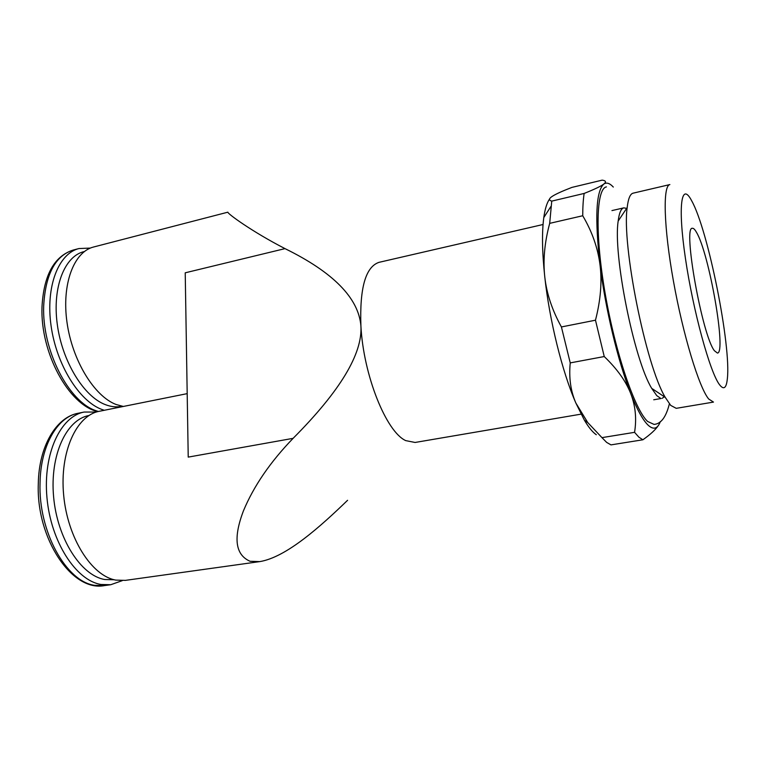 <?xml version="1.0" encoding="UTF-8"?>
<svg xmlns="http://www.w3.org/2000/svg" width="766" height="766" viewBox="0 0 766 766"><rect width="100%" height="100%" fill="white"/><g stroke="black" fill="none" stroke-linecap="round" stroke-linejoin="round"><path stroke-width="1.15" d="M581.078 414.138L415.095 442.461L405.769 440.632C386.303 432.005 363.41 375.321 360.91 325.962C362.663 353.729 340.056 391.187 293.1 438.344L188.225 457.111L185.219 272.811L285.009 248.624C251.574 231.399 227.215 213.398 227.856 212.182L93.615 246.997C73.919 251.736 61.558 284.004 66.987 322.275C72.263 360.527 94.323 396.29 116.145 404.515L123.355 406.459M347.572 500.303C321.203 525.802 286.503 557.284 259.779 561.602L250.08 561.287C235.296 554.833 233.084 538.019 243.444 510.845C253.718 486.142 270.274 461.975 293.11 438.344M285.009 248.624C333.325 272.342 358.622 298.127 360.91 325.962C359.57 288.064 365.593 266.855 378.988 262.345L543.056 224.505M122.292 580.638L110.754 584.717L100.978 584.477C75.93 580.456 50.843 541.706 46.965 497.718C42.867 453.731 60.562 416.273 84.212 412.041L96.267 412.06M114.191 579.757L104.683 579.508C80.937 575.525 57.249 538.584 53.61 496.818C49.742 455.052 66.47 419.481 88.904 415.536M104.262 410.289L101.907 409.475C79.262 401.212 56.425 364.779 51.054 325.674C45.529 286.551 58.484 253.498 78.965 248.548L90.388 248.079M122.024 406.229C116.786 407.416 111.271 406.899 105.459 404.678C83.877 396.654 62.209 361.609 57.278 324.305C52.184 286.982 64.746 255.739 84.365 251.545M660.33 421.606L659.938 422.593C657.209 429.008 653.274 429.87 648.132 425.178C642.913 420.189 637.101 409.628 630.705 393.513C635.474 405.808 636.757 418.753 634.564 432.33L638.921 437.214L642.885 439.78C650.439 434.418 655.581 429.688 658.281 425.599M634.564 432.33L601.961 437.635L587.723 422.526L575.879 403.069L584.429 420.237C588.221 426.652 591.792 431.191 595.144 433.872L596.302 434.734M642.885 439.78L610.971 444.883L606.653 442.403L601.961 437.635M549.567 199.045C546.943 202.693 545.019 208.869 543.793 217.573C541.811 232.385 542.137 252.11 544.76 276.746C542.941 260.114 544.588 242.324 549.691 223.356L551.75 201.123C548.638 200.213 548.791 198.633 552.2 196.393C555.599 194.152 562.167 191.155 571.915 187.402L602.172 180.144C605.944 180.671 606.471 181.992 603.752 184.099C606.452 182.145 609.64 183.131 613.307 187.057M660.541 398.263L656.74 395.601L651.722 388.381C634.066 359.905 612.857 254.12 618.181 221.039C619.187 212.9 621.073 208.505 623.84 207.854L626.626 208.381M670.71 405.396L665.252 397.353C645.882 365.602 621.561 244.306 627.191 207.538C628.216 198.653 630.179 193.865 633.089 193.176L669.867 184.577C662.714 185.535 663.682 226.889 673.429 281.065C683.109 335.192 699.08 387.491 708.674 398.99L713.481 402.093L676.234 408.335L670.71 405.396M719.58 384.771C710.063 372.659 693.134 311.073 685.426 258.353C677.584 205.46 681.405 181.13 691.621 200.692L691.698 200.836C708.043 229.762 731.348 346.136 727.336 378.844C726.369 388.19 723.784 390.162 719.58 384.771M669.235 404.362C665.98 417.221 660.914 423.904 654.04 424.402L647.643 421.472C634.851 409.858 615.491 353.26 605.207 293.78C594.837 234.252 596.216 188.503 606.423 186.904M259.779 561.602L125.356 580.379L115.848 580.111C91.728 576.042 67.494 538.01 63.645 494.98C59.566 451.95 76.456 415.354 99.216 411.304L187.191 393.638M714.419 350.732C702.211 335.767 682.573 225.731 692.407 228.306C693.498 228.105 694.858 229.436 696.466 232.299C709.115 253.048 726.704 353.289 717.416 353.059L714.419 350.732M664.4 396.798L662.035 398.358M544.76 276.746C549.423 320.236 562.311 372.132 575.879 403.069C570.66 391.129 568.774 377.743 570.239 362.892L561.411 326.948C552.104 310.096 546.56 293.359 544.76 276.746M582.725 215.744C592.099 231.61 597.863 247.993 600.017 264.892C594.761 218.233 596.005 191.299 603.752 184.099C601.023 186.205 594.483 189.317 584.142 193.444C583.223 199.505 582.754 206.944 582.725 215.744L549.691 223.356M604.24 356.544C617.109 368.915 625.927 381.238 630.705 393.513C618.124 361.849 605.418 308.976 600.017 264.892C602.143 281.783 600.63 300.215 595.479 320.198L604.24 356.544L570.239 362.892M595.479 320.198L561.411 326.948M584.142 193.444L551.75 201.123M110.754 584.717L104.588 585.569L94.764 585.348C66.278 581.844 38.262 531.499 40.043 482.944C40.569 445.553 57.479 416.838 78.161 413.257L84.212 412.041M98.345 411.486L95.951 410.681C68.71 401.872 42.015 350.321 43.672 306.103C45.414 274.439 55.229 255.767 73.124 250.07L78.965 248.548M104.588 585.569C71.88 592.242 36.059 538.201 38.3 483.595C38.865 446.434 56.1 417.192 78.161 413.257M97.742 411.639C68.519 404.908 40.244 352.542 41.996 307.013C43.7 275.272 54.08 256.294 73.124 250.07M584.429 420.237L587.723 422.526M623.84 207.854L611.948 210.593M651.722 388.381L665.252 397.353M618.181 221.039L627.191 207.538M660.934 398.54L653.733 399.775M543.793 217.573L550.907 206.466"/></g></svg>
